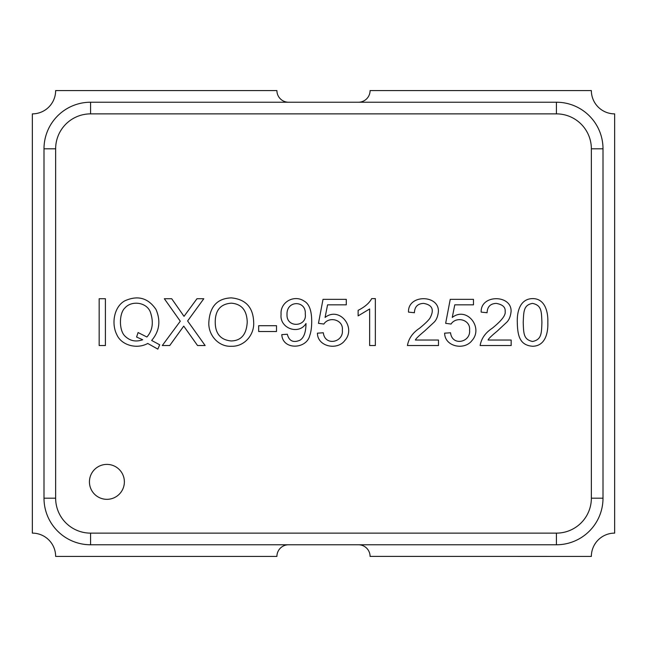<?xml version="1.0" encoding="UTF-8"?>
<svg xmlns="http://www.w3.org/2000/svg" width="647" height="647" viewBox="0 0 647 647"><rect width="100%" height="100%" fill="white"/><g stroke="black" fill="none" stroke-linecap="round" stroke-linejoin="round"><path stroke-width="0.97" d="M370.084 90.612A11.646 11.646 0 0 0 370.084 90.58A11.646 11.646 0 0 1 358.438 102.226A11.646 11.646 0 0 0 370.084 90.58L370.084 90.612M370.084 556.42A11.646 11.646 0 0 0 358.438 544.774A11.646 11.646 0 0 1 370.084 556.42A11.646 11.646 0 0 0 370.084 556.388L591.358 556.42A23.292 23.292 0 0 1 614.65 533.128L614.65 113.872A23.292 23.292 0 0 1 591.358 90.58L370.084 90.58M276.916 90.58A11.646 11.646 0 0 0 288.562 102.226A11.646 11.646 0 0 1 276.916 90.58L55.642 90.58A23.292 23.292 0 0 1 32.35 113.872L32.35 533.128A23.292 23.292 0 0 1 55.642 556.42L276.916 556.42A11.646 11.646 0 0 1 288.562 544.774A11.646 11.646 0 0 0 276.916 556.42M481.166 312.113C480.422 294.142 511.979 294.482 511.073 311.587C510.515 316.755 508.857 320.5 506.116 322.829L497.276 331.054C491.405 335.914 488.348 338.907 488.113 340.023L511.162 340.023L511.162 345.538L480.139 345.538C481.328 338.543 485.347 332.784 492.197 328.28C501.587 320.734 505.905 315.129 505.153 311.458C505.582 307.236 502.638 304.543 496.306 303.394C490.402 303.613 487.328 306.727 487.086 312.736L481.166 312.113C480.422 294.142 511.979 294.482 511.073 311.587C510.515 316.755 508.857 320.5 506.116 322.829L497.276 331.054C491.405 335.914 488.348 338.907 488.113 340.023M454.784 304.826L452.261 317.442C466.794 306.063 483.705 327.714 471.946 340.589C464.352 350.666 444.772 346.711 444.626 333.173L450.547 332.768C452.083 346.646 471.056 342.279 469.552 330.116C470.854 319.82 456.394 315.849 451.048 324.042L445.654 323.33L450.239 299.343L473.475 299.343L473.475 304.826L454.784 304.826M408.492 312.113C407.756 294.126 439.264 294.506 438.399 311.587C437.841 316.763 436.191 320.508 433.441 322.829L424.569 331.054C418.73 335.914 415.673 338.907 415.406 340.023L438.488 340.023L438.488 345.538L407.432 345.538C408.653 338.535 412.673 332.784 419.491 328.28C424.569 324.147 428.007 320.855 429.802 318.405C434.549 309.913 432.487 304.907 423.599 303.394C417.703 303.637 414.638 306.759 414.412 312.736L408.492 312.113C407.756 294.126 439.264 294.506 438.399 311.587C437.841 316.763 436.191 320.508 433.441 322.829L424.569 331.054C418.73 335.914 415.673 338.907 415.406 340.023M371.677 298.599L375.349 298.599L375.349 345.538L369.647 345.538L369.647 308.967L358.123 315.882L358.123 310.342C364.859 306.945 369.38 303.031 371.677 298.599M327.568 304.826L325.077 317.442C339.61 306.063 356.505 327.714 344.762 340.589C337.322 350.634 317.548 346.768 317.41 333.173L323.33 332.768C324.915 346.63 343.856 342.303 342.328 330.116C343.67 319.788 329.145 315.865 323.856 324.042L318.47 323.33L323.015 299.343L346.282 299.343L346.282 304.826L327.568 304.826M287.317 334.232C289.063 340.969 293.212 342.991 299.779 340.306C303.831 337.985 305.91 332.38 306.007 323.484C298.841 335.421 279.35 328.264 281.089 314.361C279.997 302.02 294.312 294.369 304.05 301.057C309.096 303.686 311.652 310.39 311.708 321.179C311.708 327.147 311.061 331.903 309.776 335.445C306.557 349.517 282.496 350.173 281.809 334.636L287.317 334.232C289.063 340.969 293.212 342.991 299.779 340.306C303.831 337.985 305.91 332.38 306.007 323.484C298.841 335.421 279.35 328.264 281.089 314.361C279.997 302.02 294.312 294.369 304.05 301.057C309.096 303.686 311.652 310.39 311.708 321.179C311.708 327.147 311.061 331.903 309.776 335.445C306.557 349.517 282.496 350.173 281.809 334.636M276.512 325.7L276.512 331.523L258.663 331.523L258.663 325.7L276.512 325.7M208.819 322.707C209.677 306.678 217.166 298.404 231.278 297.879C245.682 299.246 253.155 307.333 253.673 322.141C254.522 334.863 244.307 346.849 231.246 346.258C218.662 346.986 208.294 335.259 208.819 322.707C209.677 306.678 217.166 298.404 231.278 297.879C245.682 299.246 253.155 307.333 253.673 322.141C254.522 334.863 244.307 346.849 231.246 346.258C218.662 346.986 208.294 335.259 208.819 322.707M106.909 464.392A17.469 17.469 0 0 1 122.032 490.596A17.469 17.469 0 0 1 91.777 490.596A17.469 17.469 0 0 1 106.909 464.392M591.358 148.81A34.938 34.938 0 0 0 556.42 113.872L90.58 113.872A34.938 34.938 0 0 0 55.642 148.81L55.642 498.19A34.938 34.938 0 0 0 90.58 533.128L556.42 533.128A34.938 34.938 0 0 0 591.358 498.19L591.358 148.81L603.004 148.81A46.584 46.584 0 0 0 556.42 102.226L90.58 102.226A46.584 46.584 0 0 0 43.996 148.81L43.996 498.19A46.584 46.584 0 0 0 90.58 544.774L556.42 544.774A46.584 46.584 0 0 0 603.004 498.19L603.004 148.81M105.404 298.72L105.404 345.538L99.169 345.538L99.169 298.72L105.404 298.72M157.828 349.121L147.734 343.452C136.994 349.509 121.369 345.369 116.8 334.604C111.26 323.815 113.929 306.767 124.806 300.839C137.779 295.008 148.195 297.919 156.048 309.557C160.893 321.001 159.429 331.296 151.657 340.459L159.696 344.794L157.828 349.121M183.74 326.104L169.724 345.538L162.284 345.538L180.287 321.211L164.338 298.72L171.69 298.72L184.023 316.351L196.979 298.72L203.805 298.72L187.606 320.961L205.148 345.538L197.545 345.538L183.74 326.104M517.301 322.457C516.888 311.126 520.301 298.817 532.562 298.599C544.742 298.477 548.268 311.458 547.831 322.457C548.235 333.803 544.831 346.145 532.562 346.258C519.873 345.247 517.584 336.052 517.301 322.457C516.888 311.126 520.301 298.817 532.562 298.599C544.742 298.477 548.268 311.458 547.831 322.457C548.235 333.803 544.831 346.145 532.562 346.258C519.873 345.247 517.584 336.052 517.301 322.457M147.734 343.452C136.994 349.509 121.369 345.369 116.8 334.604C111.26 323.815 113.929 306.767 124.806 300.839C137.779 295.008 148.195 297.919 156.048 309.557C160.893 321.001 159.429 331.296 151.657 340.459M142.688 339.748L136.582 337.038L138.078 332.55L146.893 337.006C152.635 330.56 153.8 322.263 150.379 312.113C146.602 302.052 131.495 300.321 124.992 307.907C119.056 313.124 118.805 330.31 124.96 336.1C129.982 340.961 135.886 342.182 142.688 339.748C135.886 342.182 129.982 340.961 124.96 336.1C118.805 330.31 119.056 313.124 124.992 307.907C131.495 300.321 146.602 302.052 150.379 312.113C153.8 322.263 152.635 330.56 146.893 337.006M215.241 322.764C215.451 333.909 220.781 339.974 231.214 340.961C241.202 340.71 246.539 334.426 247.227 322.117C246.871 310.269 241.566 303.953 231.311 303.176C220.392 303.944 215.039 310.479 215.241 322.764C215.451 333.909 220.781 339.974 231.214 340.961C241.202 340.71 246.539 334.426 247.227 322.117C246.871 310.269 241.566 303.953 231.311 303.176C220.392 303.944 215.039 310.479 215.241 322.764M305.263 314.078C306.435 300.257 286.403 299.925 287.009 314.571C286.419 328.409 307.244 326.881 305.263 314.078C306.435 300.257 286.403 299.925 287.009 314.571C286.419 328.409 307.244 326.881 305.263 314.078M325.077 317.442C339.61 306.063 356.505 327.714 344.762 340.589C337.322 350.634 317.548 346.768 317.41 333.173M323.33 332.768C324.915 346.63 343.856 342.303 342.328 330.116C343.67 319.788 329.145 315.865 323.856 324.042M407.432 345.538C408.653 338.535 412.673 332.784 419.491 328.28C424.569 324.147 428.007 320.855 429.802 318.405C434.549 309.913 432.487 304.907 423.599 303.394C417.703 303.637 414.638 306.759 414.412 312.736M452.261 317.442C466.794 306.063 483.705 327.714 471.946 340.589C464.352 350.666 444.772 346.711 444.626 333.173M450.547 332.768C452.083 346.646 471.056 342.279 469.552 330.116C470.854 319.82 456.394 315.849 451.048 324.042M480.139 345.538C481.328 338.543 485.347 332.784 492.197 328.28C501.587 320.734 505.905 315.129 505.153 311.458C505.582 307.236 502.638 304.543 496.306 303.394C490.402 303.613 487.328 306.727 487.086 312.736M523.221 322.424C523.625 333.755 523.617 339.586 532.562 341.487C541.515 339.594 541.523 333.706 541.911 322.424C541.442 311.256 541.668 305.327 532.505 303.394C523.56 304.963 523.722 311.442 523.221 322.424C523.625 333.755 523.617 339.586 532.562 341.487C541.515 339.594 541.523 333.706 541.911 322.424C541.442 311.256 541.668 305.327 532.505 303.394C523.56 304.963 523.722 311.442 523.221 322.424M55.642 498.19L43.996 498.19M43.996 148.81L55.642 148.81M90.58 533.128L90.58 544.774M90.58 102.226L90.58 113.872M556.42 533.128L556.42 544.774M556.42 102.226L556.42 113.872M591.358 498.19L603.004 498.19"/></g></svg>

